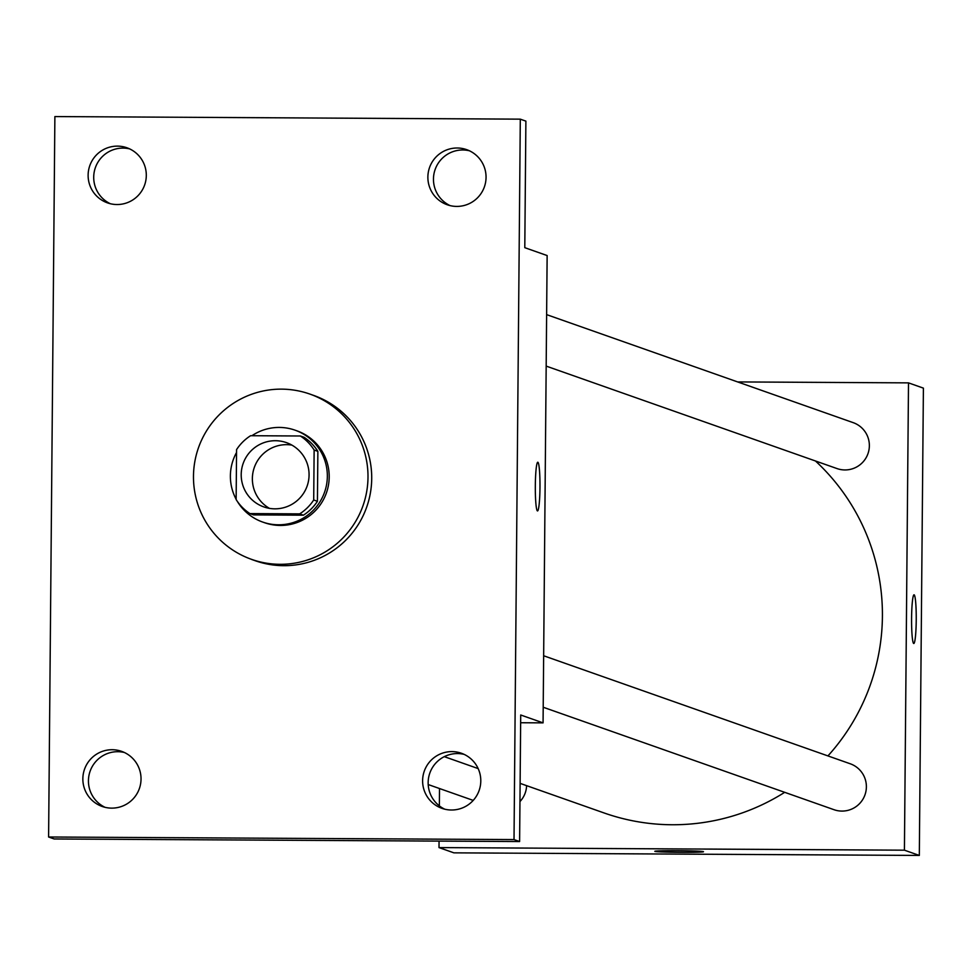 <?xml version="1.0" encoding="UTF-8"?>
<svg xmlns="http://www.w3.org/2000/svg" width="972" height="972" viewBox="0 0 972 972"><rect width="100%" height="100%" fill="white"/><g stroke="black" fill="none" stroke-linecap="round" stroke-linejoin="round"><path stroke-width="1.46" d="M269.572 508.429A34.093 33.923 109.4 0 1 291.879 445.103M275.44 440.717A34.093 33.923 109.4 0 1 307.128 486.061A34.093 33.923 109.4 0 1 241.712 468.978A34.093 33.923 109.4 0 1 275.44 440.717M236.573 449.599L236.135 499.559A46.292 46.049 109.4 0 0 249.925 513.593L299.68 513.872A46.292 46.049 109.4 0 0 313.701 499.985L314.138 450.036A46.292 46.049 109.4 0 0 300.36 435.991L250.606 435.711A46.292 46.049 109.4 0 0 236.573 449.599M313.701 499.985L317.431 501.297L317.868 451.348L314.138 450.036M317.868 451.348A46.292 46.049 109.4 0 0 304.078 437.303L300.36 435.991M317.431 501.297A46.292 46.049 109.4 0 1 303.398 515.184L299.68 513.872M249.925 513.593L253.656 514.905L303.398 515.184M237.362 501.418A48.709 48.454 -70.6 0 0 327.345 476.377A48.709 48.454 -70.6 0 0 251.93 435.723M236.548 452.49A48.709 48.454 -70.6 0 0 236.135 499.256M295.051 430.171L296.91 430.827A48.709 48.454 109.4 0 1 329.204 477.033A48.709 48.454 109.4 0 1 264.542 522.705L262.683 522.049M281.491 389.14A87.674 87.225 109.4 0 1 362.993 505.744A87.674 87.225 109.4 0 1 194.789 461.822A87.674 87.225 109.4 0 1 281.491 389.14M309.861 394.073L313.592 395.385A87.674 87.225 109.4 0 1 366.711 507.056A87.674 87.225 109.4 0 1 255.32 560.759L251.59 559.447M82.851 778.766A29.221 29.075 109.4 0 1 121.658 751.368A29.221 29.075 109.4 0 1 139.361 788.596A29.221 29.075 109.4 0 1 82.851 778.766M88.124 175.167A29.221 29.075 109.4 0 1 126.919 147.768A29.221 29.075 109.4 0 1 144.634 184.996A29.221 29.075 109.4 0 1 88.124 175.167M427.874 177.05A29.221 29.075 109.4 0 1 466.682 149.652A29.221 29.075 109.4 0 1 484.384 186.879A29.221 29.075 109.4 0 1 427.874 177.05M422.613 780.662A29.221 29.075 109.4 0 1 461.408 753.251A29.221 29.075 109.4 0 1 479.123 790.479A29.221 29.075 109.4 0 1 422.613 780.662M514.018 839.577L520.299 119.155L54.882 116.567L48.6 837.001L514.018 839.577L519.607 841.545L520.713 714.991L543.069 722.864L547.139 255.551L524.795 247.678L525.888 121.123L520.299 119.155M537.868 462.247A24.349 2.333 -89.7 0 1 539.982 486.996A24.349 2.333 -89.7 0 1 537.516 510.932A24.349 2.333 -89.7 0 1 535.317 486.571A24.349 2.333 -89.7 0 1 537.783 462.235A24.349 2.333 -89.7 0 1 537.868 462.247M469.415 150.781A29.221 29.075 -70.6 0 0 450.097 205.614M129.665 148.898A29.221 29.075 -70.6 0 0 110.346 203.731M519.607 841.545L54.189 838.97L48.6 837.001M124.392 752.498A29.221 29.075 -70.6 0 0 105.073 807.331M464.154 754.381A29.221 29.075 -70.6 0 0 444.836 809.226M520.64 722.743L543.069 722.864M537.783 462.235A24.349 2.333 -89.7 0 1 537.844 462.247A24.349 2.333 -89.7 0 1 539.97 486.96A24.349 2.333 -89.7 0 1 537.504 510.932M815.459 460.983A209.636 208.555 109.4 0 1 827.925 755.924M784.696 792.326A209.636 208.555 109.4 0 1 604.086 812.957L520.117 783.371M543.652 655.76L850.233 763.773A24.349 24.227 109.4 0 1 864.995 794.792A24.349 24.227 109.4 0 1 834.049 809.712L543.202 707.239M546.629 314.624L853.209 422.65A24.349 24.227 109.4 0 1 867.972 453.669A24.349 24.227 109.4 0 1 837.026 468.577L546.179 366.104M526.605 785.655A24.349 24.227 109.4 0 1 519.959 801.572M439.065 841.096L439.004 847.596L904.422 850.184L908.504 382.871L737.651 381.923M439.514 788.535L439.368 805.849M439.004 847.596L453.9 852.845L919.318 855.433L904.422 850.184M919.318 855.433L923.4 388.132L908.504 382.871M914.032 594.803A24.349 2.333 -89.7 0 1 914.105 594.815A24.349 2.333 -89.7 0 1 916.244 619.565A24.349 2.333 -89.7 0 1 913.777 643.5A24.349 2.333 -89.7 0 1 911.578 619.14A24.349 2.333 -89.7 0 1 914.044 594.803A24.349 2.333 -89.7 0 1 914.117 594.815A24.349 2.333 -89.7 0 1 916.232 619.529A24.349 2.333 -89.7 0 1 913.765 643.5M676.828 850.694A24.349 0.802 0.5 0 1 703.509 851.727A24.349 0.802 0.5 0 1 679.161 852.323A24.349 0.802 0.5 0 1 654.812 851.302A24.349 0.802 0.5 0 1 676.828 850.694M703.509 851.715A24.349 0.802 0.5 0 1 679.161 852.298A24.349 0.802 0.5 0 1 654.812 851.29M478.151 768.585L444.338 756.666M473.218 800.406L428.239 784.562"/></g></svg>
